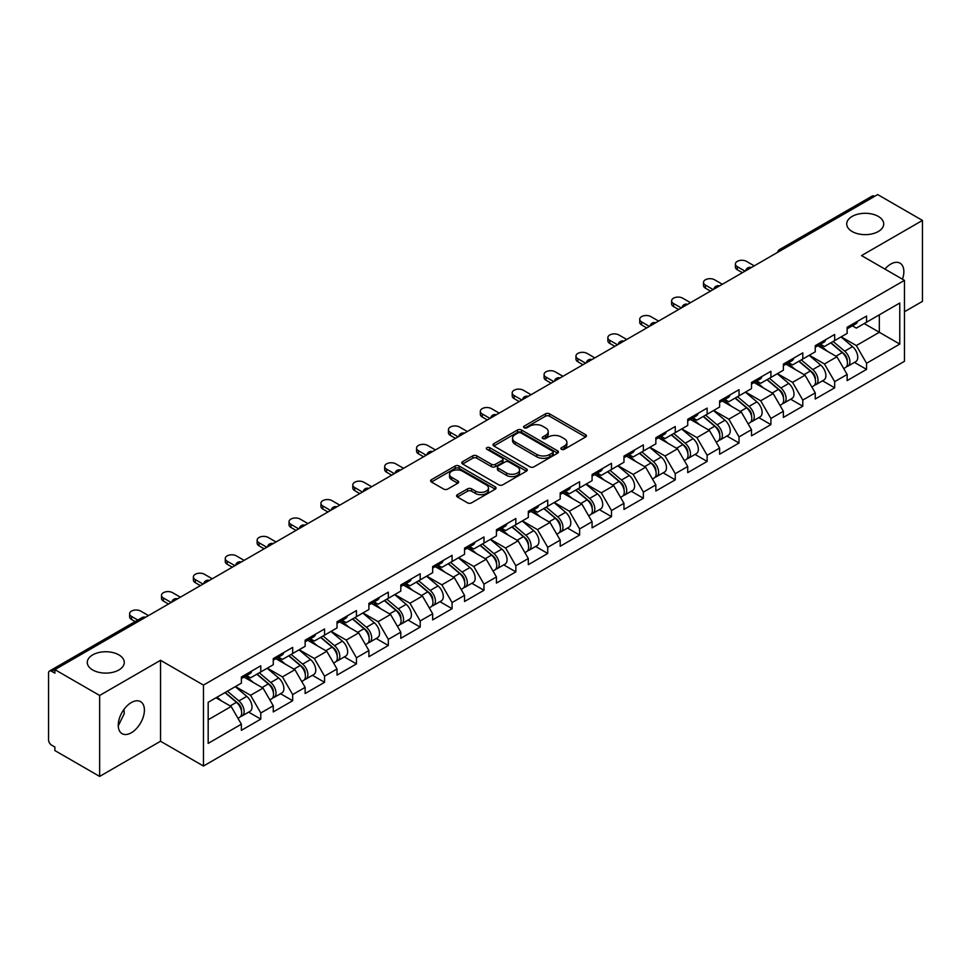 <?xml version="1.0" encoding="UTF-8"?>
<svg xmlns="http://www.w3.org/2000/svg" width="971" height="971" viewBox="0 0 971 971"><rect width="100%" height="100%" fill="white"/><g stroke="black" fill="none" stroke-linecap="round" stroke-linejoin="round"><path stroke-width="1.46" d="M852.15 231.523A18.498 10.681 180 0 1 846.724 223.961A18.498 10.681 180 0 1 858.146 214.106A18.498 10.681 180 0 1 878.306 216.412A18.498 10.681 180 0 1 883.719 223.961A18.498 10.681 180 0 1 872.31 233.829A18.498 10.681 180 0 1 852.15 231.523M92.694 669.978A18.498 10.681 180 0 1 87.281 662.428A18.498 10.681 180 0 1 98.69 652.561A18.498 10.681 180 0 1 118.85 654.879A18.498 10.681 180 0 1 124.276 662.428A18.498 10.681 180 0 1 112.854 672.296A18.498 10.681 180 0 1 92.694 669.978M561.481 449.306A1.991 1.141 0 0 0 564.297 449.306L585.61 436.999A2.84 1.639 0 0 0 586.435 435.845A2.84 1.639 0 0 0 585.61 434.692L549.501 413.84A2.84 1.639 0 0 0 545.484 413.84L524.17 426.148A1.991 1.141 0 0 0 523.587 426.961A1.991 1.141 0 0 0 524.17 427.762A1.991 1.141 0 0 0 526.974 427.762L529.741 426.172A9.079 5.243 0 0 1 542.571 426.172L545.581 427.908A9.079 5.243 0 0 1 548.239 431.622A9.079 5.243 0 0 1 545.581 435.324L542.825 436.914A1.991 1.141 0 0 0 542.243 437.727A1.991 1.141 0 0 0 542.825 438.54A1.991 1.141 0 0 0 545.629 438.54L548.397 436.95A9.079 5.243 0 0 1 561.226 436.95L564.236 438.686A9.079 5.243 0 0 1 566.894 442.388A9.079 5.243 0 0 1 564.236 446.09L561.481 447.692A1.991 1.141 0 0 0 560.898 448.505A1.991 1.141 0 0 0 561.481 449.306L561.481 447.692M123.948 709.437L124.276 713.588L118.256 725.871M131.316 702.555A18.498 10.681 -60 0 1 140.564 701.632A18.498 10.681 -60 0 1 143.405 716.452A18.498 10.681 -60 0 1 131.316 732.753A18.498 10.681 -60 0 1 122.067 733.675A18.498 10.681 -60 0 1 119.239 718.856A18.498 10.681 -60 0 1 131.316 702.555M884.909 269.076A18.498 10.681 -60 0 1 890.771 264.088A18.498 10.681 -60 0 1 900.02 263.165A18.498 10.681 -60 0 1 902.46 279.211M457.414 494.676A2.84 1.639 0 0 0 456.588 495.841A2.84 1.639 0 0 0 457.414 496.994L467.549 502.844A2.84 1.639 0 0 0 471.566 502.844L495.234 489.178A2.84 1.639 0 0 0 496.06 488.025A2.84 1.639 0 0 0 495.234 486.859L459.125 466.019A2.84 1.639 0 0 0 455.108 466.019L431.44 479.686A2.84 1.639 0 0 0 430.614 480.839A2.84 1.639 0 0 0 431.44 482.004L443.674 489.068A2.84 1.639 0 0 0 447.692 489.068L457.814 483.218A2.84 1.639 0 0 0 458.652 482.053A2.84 1.639 0 0 0 457.814 480.9L451.746 477.392A7.586 4.382 0 0 1 449.524 474.297A7.586 4.382 0 0 1 454.21 470.255A7.586 4.382 0 0 1 462.487 471.202L486.253 484.93A7.586 4.382 0 0 1 488.474 488.025A7.586 4.382 0 0 1 483.789 492.066A7.586 4.382 0 0 1 475.523 491.12L471.566 488.838A2.84 1.639 0 0 0 467.549 488.838L457.414 494.676L457.414 496.994M160.543 660.304L99.649 695.467L54.886 669.626L877.687 194.588L922.45 220.429L861.544 255.591L904.462 280.364L203.461 685.089L160.543 660.304L160.543 741.249L203.461 766.034L203.461 685.089M529.935 466.833A2.84 1.639 0 0 0 533.953 466.833L557.621 453.166A2.84 1.639 0 0 0 558.446 452A2.84 1.639 0 0 0 557.621 450.847L521.512 429.995A2.84 1.639 0 0 0 517.494 429.995L493.826 443.662A2.84 1.639 0 0 0 493.001 444.827A2.84 1.639 0 0 0 493.826 445.98L529.935 466.833M487.697 449.743A1.991 1.141 0 0 1 489.712 450.022L526.391 471.19L502.76 484.832A2.84 1.639 0 0 1 498.742 484.832L462.633 463.992L462.633 461.674A2.84 1.639 0 0 0 461.808 462.827A2.84 1.639 0 0 0 462.633 463.992M462.633 461.674L472.768 455.824A2.84 1.639 0 0 1 476.773 455.824L491.423 464.284A2.84 1.639 0 0 0 495.428 464.284L502.153 460.4A2.84 1.639 0 0 0 502.978 459.247A2.84 1.639 0 0 0 502.153 458.081L486.908 449.282A1.991 1.141 0 0 1 486.325 448.468A1.991 1.141 0 0 1 487.551 447.413A1.991 1.141 0 0 1 489.712 447.655L526.428 468.859A2.84 1.639 0 0 1 527.253 470.013A2.84 1.639 0 0 1 526.428 471.166L526.428 468.859M203.461 766.034L904.462 361.309L904.462 280.364M248.661 712.131L260.786 719.123L260.786 712.993L250.579 695.297L235.443 686.558M260.786 719.123L241.378 730.338L241.378 724.196L208.17 743.373L208.17 702.312L241.378 683.135L241.378 677.005L260.786 665.79L260.786 671.932L273.264 664.734L273.264 658.593L292.672 647.39L292.672 653.519L305.137 646.322L305.137 640.192L324.557 628.977L324.557 635.119L337.022 627.921L337.022 621.78L356.442 610.577L356.442 616.706L368.907 609.509L368.907 603.379L388.315 592.164L388.315 598.306L400.792 591.108L400.792 584.967L420.2 573.764L420.2 579.893L432.665 572.696L432.665 566.566L452.085 555.351L452.085 561.493L464.551 554.295L464.551 548.154L483.971 536.951L483.971 543.08L496.436 535.883L496.436 529.753L515.844 518.538L515.844 524.668L528.321 517.47L528.321 511.341L547.729 500.126L547.729 506.267L560.194 499.07L560.194 492.928L579.614 481.725L579.614 487.855L592.079 480.657L592.079 474.528L611.499 463.313L611.499 469.454L623.965 462.257L623.965 456.115L643.372 444.912L643.372 451.042L655.85 443.844L655.85 437.715L675.258 426.5L675.258 432.641L687.723 425.444L687.723 419.302L707.143 408.099L707.143 414.229L719.608 407.031L719.608 400.902L739.028 389.687L739.028 395.828L751.493 388.631L751.493 382.489L770.901 371.286L770.901 377.416L783.379 370.218L783.379 364.089L802.786 352.874L802.786 359.015L815.252 351.818L815.252 345.676L834.672 334.473L834.672 340.603L847.137 333.405L847.137 327.276L866.557 316.06L866.557 322.202L899.765 303.025L899.765 344.086L866.557 363.263L856.337 345.555L841.214 336.828M854.431 362.389L866.557 369.393L866.557 363.263M866.557 369.393L847.137 380.608L847.137 374.466L834.672 381.664L824.452 363.967L809.328 355.24M822.546 380.802L834.672 387.805L834.672 381.664M834.672 387.805L815.252 399.008L815.252 392.879L802.786 400.076L792.567 382.368L777.443 373.641M790.661 399.202L802.786 406.206L802.786 400.076M802.786 406.206L783.379 417.421L783.379 411.279L770.901 418.477L760.694 400.78L745.57 392.053M758.776 417.615L770.901 424.618L770.901 418.477M770.901 424.618L751.493 435.821L751.493 429.692L739.028 436.889L728.808 419.193L713.685 410.454M726.903 436.028L739.028 443.019L739.028 436.889M739.028 443.019L719.608 454.234L719.608 448.092L707.143 455.29L696.923 437.593L681.8 428.866M695.018 454.428L707.143 461.431L707.143 455.29M707.143 461.431L687.723 472.634L687.723 466.505L675.258 473.702L665.038 456.006L649.915 447.267M663.132 472.841L675.258 479.832L675.258 473.702M675.258 479.832L655.85 491.047L655.85 484.905L643.372 492.103L633.165 474.406L618.042 465.679M631.247 491.241L643.372 498.244L643.372 492.103M643.372 498.244L623.965 509.447L623.965 503.318L611.499 510.515L601.28 492.819L586.156 484.08M599.374 509.654L611.499 516.645L611.499 510.515M611.499 516.645L592.079 527.86L592.079 521.73L579.614 528.928L569.394 511.219L554.271 502.493M567.489 528.054L579.614 535.057L579.614 528.928M579.614 535.057L560.194 546.272L560.194 540.131L547.729 547.328L537.509 529.632L522.386 520.893M535.604 546.467L547.729 553.47L547.729 547.328M547.729 553.47L528.321 564.673L528.321 558.543L515.844 565.741L505.636 548.032L490.513 539.306M503.718 564.867L515.844 571.87L515.844 565.741M515.844 571.87L496.436 583.086L496.436 576.944L483.971 584.141L473.751 566.445L458.628 557.718M471.845 583.28L483.971 590.283L483.971 584.141M483.971 590.283L464.551 601.486L464.551 595.357L452.085 602.554L441.866 584.845L426.742 576.119M439.96 601.68L452.085 608.683L452.085 602.554M452.085 608.683L432.665 619.899L432.665 613.757L420.2 620.955L409.98 603.258L394.857 594.531M408.075 620.093L420.2 627.096L420.2 620.955M420.2 627.096L400.792 638.299L400.792 632.17L388.315 639.367L378.107 621.671L362.972 612.932M376.19 638.505L388.315 645.497L388.315 639.367M388.315 645.497L368.907 656.712L368.907 650.57L356.442 657.768L346.222 640.071L331.099 631.344M344.317 656.906L356.442 663.909L356.442 657.768M356.442 663.909L337.022 675.112L337.022 668.983L324.557 676.18L314.337 658.484L299.214 649.745M312.431 675.318L324.557 682.31L324.557 676.18M324.557 682.31L305.137 693.525L305.137 687.383L292.672 694.581L282.452 676.884L267.328 668.157M280.546 693.719L292.672 700.722L292.672 694.581M292.672 700.722L273.264 711.925L273.264 705.796L260.786 712.993M246.622 675.549L250.579 677.831L260.786 671.932M250.579 695.297L263.044 688.099L243.964 677.078M273.264 705.796L263.044 688.099M278.507 657.136L282.452 659.418L292.672 653.519M282.452 676.884L294.917 669.687L275.849 658.678M305.137 687.383L294.917 669.687M310.392 638.736L314.337 641.018L324.557 635.119M314.337 658.484L326.802 651.286L307.734 640.265M337.022 668.983L326.802 651.286M342.265 620.323L346.222 622.605L356.442 616.706M346.222 640.071L358.687 632.874L339.607 621.865M368.907 650.57L358.687 632.874M374.151 601.923L378.107 604.205L388.315 598.306M378.107 621.671L390.573 614.473L371.492 603.452M400.792 632.17L390.573 614.473M406.036 583.51L409.98 585.792L420.2 579.893M409.98 603.258L422.446 596.06L403.378 585.052M432.665 613.757L422.446 596.06M437.921 565.11L441.866 567.392L452.085 561.493M441.866 584.845L454.331 577.648L435.263 566.639M464.551 595.357L454.331 577.648M469.794 546.697L473.751 548.979L483.971 543.08M473.751 566.445L486.216 559.247L467.136 548.239M496.436 576.944L486.216 559.247M501.679 528.297L505.636 530.579L515.844 524.668M505.636 548.032L518.101 540.835L499.021 529.826M528.321 558.543L518.101 540.835M533.565 509.884L537.509 512.166L547.729 506.267M537.509 529.632L549.974 522.434L530.906 511.414M560.194 540.131L549.974 522.434M565.45 491.484L569.394 493.754L579.614 487.855M569.394 511.219L581.86 504.022L562.792 493.013M592.079 521.73L581.86 504.022M597.323 473.071L601.28 475.353L611.499 469.454M601.28 492.819L613.745 485.621L594.665 474.601M623.965 503.318L613.745 485.621M629.208 454.659L633.165 456.94L643.372 451.042M633.165 474.406L645.63 467.209L626.55 456.2M655.85 484.905L645.63 467.209M661.093 436.258L665.038 438.54L675.258 432.641M665.038 456.006L677.503 448.808L658.435 437.787M687.723 466.505L677.503 448.808M692.978 417.846L696.923 420.127L707.143 414.229M696.923 437.593L709.388 430.396L690.32 419.387M719.608 448.092L709.388 430.396M724.852 399.445L728.808 401.727L739.028 395.828M728.808 419.193L741.274 411.995L722.193 400.974M751.493 429.692L741.274 411.995M756.737 381.033L760.694 383.314L770.901 377.416M760.694 400.78L773.159 393.583L754.079 382.574M783.379 411.279L773.159 393.583M788.622 362.632L792.567 364.914L802.786 359.015M792.567 382.368L805.032 375.17L785.964 364.161M815.252 392.879L805.032 375.17M820.507 344.22L824.452 346.501L834.672 340.603M824.452 363.967L836.917 356.77L817.849 345.761M847.137 374.466L836.917 356.77M874.628 196.36L782.043 249.802M780.745 250.554A4.333 2.5 120 0 1 781.837 249.693A4.333 2.5 60 0 0 779.677 249.474L872.249 196.021A4.333 2.5 60 0 1 874.422 196.239M852.38 325.819L856.337 328.101L866.557 322.202M856.337 345.555L879.325 332.288L879.325 314.822L899.765 303.025M864.202 323.549L899.765 344.086M904.462 311.752L922.45 301.374L922.45 220.429M99.649 695.467L99.649 776.412L54.886 750.571L54.886 747.039L51.621 745.145A4.333 2.5 -120 0 1 48.55 739.841L48.55 673.049A4.333 2.5 -120 0 1 49.448 671.07A4.333 2.5 -120 0 1 51.621 671.277L54.886 673.17L54.886 669.626M99.649 776.412L160.543 741.249M208.17 719.778L231.159 706.5L216.035 697.773M241.378 724.196L231.159 706.5M562.27 449.585L564.236 448.456A9.079 5.243 0 0 0 566.894 444.754L566.894 442.388M548.239 431.622L548.239 433.976A9.079 5.243 0 0 1 545.581 437.69L543.614 438.819M585.562 437.023L549.501 416.195A2.84 1.639 0 0 0 545.484 416.195L524.959 428.053M557.621 450.847L557.621 453.166L521.512 432.362A2.84 1.639 0 0 0 517.494 432.362L493.863 446.005M552.608 452.814A1.991 1.141 0 0 0 553.191 452A1.991 1.141 0 0 0 552.608 451.187L520.905 432.896A1.991 1.141 0 0 0 518.101 432.896L515.188 434.571A9.079 5.243 0 0 0 512.53 438.273A9.079 5.243 0 0 0 515.188 441.987L536.854 454.489A9.079 5.243 0 0 0 549.695 454.489L552.608 452.814L552.608 455.168A1.991 1.141 0 0 0 553.191 454.367L553.191 452M512.53 438.273L512.53 440.64A9.079 5.243 0 0 0 515.188 444.342L515.188 441.987M552.608 455.168L549.695 456.856A9.079 5.243 0 0 1 536.854 456.856L515.188 444.342M462.669 464.017L472.768 458.178L472.768 455.824M502.978 459.247L502.978 461.601A2.84 1.639 0 0 1 502.153 462.754L495.428 466.638A2.84 1.639 0 0 1 491.423 466.638L476.773 458.178A2.84 1.639 0 0 0 472.768 458.178M506.619 473.047A7.586 4.382 0 0 0 514.885 474.006A7.586 4.382 0 0 0 519.57 469.952A7.586 4.382 0 0 0 517.349 466.857L508.974 462.026A2.84 1.639 0 0 0 504.956 462.026L498.244 465.898A2.84 1.639 0 0 0 497.407 467.063A2.84 1.639 0 0 0 498.244 468.216L506.619 473.047L506.619 475.414A7.586 4.382 0 0 0 514.885 476.36A7.586 4.382 0 0 0 519.57 472.319L519.57 469.952M497.407 467.063L497.407 469.418A2.84 1.639 0 0 0 498.244 470.571L498.244 468.216M506.619 475.414L498.244 470.571M488.474 488.025L488.474 490.379A7.586 4.382 0 0 1 483.789 494.433A7.586 4.382 0 0 1 475.523 493.474L471.566 491.192A2.84 1.639 0 0 0 467.549 491.192L457.45 497.018M449.524 474.297L449.524 476.652A7.586 4.382 0 0 0 451.746 479.759L451.746 477.392M457.778 483.242L451.746 479.759M495.234 486.859L495.234 489.178L459.125 468.374A2.84 1.639 0 0 0 455.108 468.374L431.476 482.017M844.709 354.427L843.277 353.59M846.53 366.577A9.54 5.51 -120 0 0 847.926 366.152A9.54 5.51 -120 0 0 849.637 359.488A9.54 5.51 -120 0 0 844.673 351.174L833.167 341.476M847.926 366.152L855.791 361.613A9.54 5.51 -120 0 0 857.502 354.937A9.54 5.51 -120 0 0 852.538 346.635L841.032 336.925M830.945 342.751L844.066 353.82A5.777 3.338 60 0 1 847.198 360.945M843.738 368.567L845.474 367.56A9.54 5.51 -120 0 0 847.185 360.896A9.54 5.51 -120 0 0 842.221 352.594L830.715 342.884M827.401 351.271L819.633 344.717M754.249 265.86L746.481 261.369A6.506 3.75 0 0 0 739.392 260.556A6.506 3.75 0 0 0 735.387 264.027A6.506 3.75 0 0 0 737.292 266.685L737.292 269.744A6.506 3.75 180 0 1 735.387 267.098L735.387 264.027M742.402 272.693L737.292 269.744M849.698 325.795A9.54 5.51 60 0 1 847.926 328.392A9.54 5.51 60 0 1 847.137 328.72M857.563 321.255A9.54 5.51 60 0 1 855.791 323.853L847.926 328.392M745.048 271.164L737.292 266.685M812.824 372.828L811.392 372.002M814.657 384.989A9.54 5.51 -120 0 0 816.041 384.552A9.54 5.51 -120 0 0 817.752 377.889A9.54 5.51 -120 0 0 812.788 369.587L801.281 359.877M816.041 384.552L823.906 380.013A9.54 5.51 -120 0 0 825.617 373.35A9.54 5.51 -120 0 0 820.653 365.035L809.159 355.337M799.072 361.163L812.193 372.233A5.777 3.338 60 0 1 815.312 379.345M811.853 386.98L813.589 385.973A9.54 5.51 -120 0 0 815.3 379.309A9.54 5.51 -120 0 0 810.336 370.995L798.83 361.297M795.516 369.684L787.748 363.13M780.939 391.24L779.507 390.415M782.772 403.39A9.54 5.51 -120 0 0 784.155 402.965A9.54 5.51 -120 0 0 785.867 396.302A9.54 5.51 -120 0 0 780.902 387.987L769.396 378.289M784.155 402.965L792.02 398.426A9.54 5.51 -120 0 0 793.744 391.762A9.54 5.51 -120 0 0 788.768 383.448L777.273 373.738M767.187 379.564L780.308 390.633A5.777 3.338 60 0 1 783.427 397.758M779.968 405.38L781.704 404.385A9.54 5.51 -120 0 0 783.415 397.709A9.54 5.51 -120 0 0 778.451 389.407L766.944 379.697M763.631 388.084L755.875 381.542M749.066 409.641L747.634 408.815M750.886 421.802A9.54 5.51 -120 0 0 752.27 421.365A9.54 5.51 -120 0 0 753.994 414.702A9.54 5.51 -120 0 0 749.017 406.4L737.523 396.69M752.27 421.365L760.147 416.826A9.54 5.51 -120 0 0 761.859 410.163A9.54 5.51 -120 0 0 756.895 401.86L745.388 392.15M735.302 397.976L748.423 409.046A5.777 3.338 60 0 1 751.542 416.171M748.083 423.793L749.818 422.786A9.54 5.51 -120 0 0 751.542 416.122A9.54 5.51 -120 0 0 746.565 407.808L735.071 398.11M731.746 406.497L723.99 399.943M717.181 428.053L715.748 427.228M719.001 440.203A9.54 5.51 -120 0 0 720.397 439.778A9.54 5.51 -120 0 0 722.108 433.115A9.54 5.51 -120 0 0 717.144 424.8L705.638 415.103M720.397 439.778L728.262 435.239A9.54 5.51 -120 0 0 729.974 428.575A9.54 5.51 -120 0 0 725.009 420.261L713.503 410.563M703.417 416.377L716.537 427.446A5.777 3.338 60 0 1 719.669 434.571M716.21 442.193L717.945 441.198A9.54 5.51 -120 0 0 719.657 434.535A9.54 5.51 -120 0 0 714.692 426.22L703.186 416.51M699.873 424.897L692.105 418.355M685.295 446.454L683.863 445.628M687.128 458.615A9.54 5.51 -120 0 0 688.512 458.191A9.54 5.51 -120 0 0 690.223 451.515A9.54 5.51 -120 0 0 685.259 443.213L673.753 433.503M688.512 458.191L696.377 453.639A9.54 5.51 -120 0 0 698.088 446.976A9.54 5.51 -120 0 0 693.124 438.674L681.63 428.964M671.544 434.79L684.664 445.859A5.777 3.338 60 0 1 687.784 452.984M684.324 460.606L686.06 459.599A9.54 5.51 -120 0 0 687.771 452.935A9.54 5.51 -120 0 0 682.807 444.633L671.301 434.923M667.987 443.31L660.219 436.756M722.363 284.26L714.607 279.782A6.506 3.75 0 0 0 707.519 278.968A6.506 3.75 0 0 0 703.502 282.427A6.506 3.75 0 0 0 705.407 285.086L705.407 288.156A6.506 3.75 180 0 1 703.502 285.498L703.502 282.427M710.517 291.106L705.407 288.156M817.813 344.195A9.54 5.51 60 0 1 816.041 346.793A9.54 5.51 60 0 1 815.252 347.12M825.678 339.656A9.54 5.51 60 0 1 823.906 342.253L816.041 346.793M713.175 289.576L705.407 285.086M690.49 302.673L682.722 298.182A6.506 3.75 0 0 0 675.634 297.369A6.506 3.75 0 0 0 671.616 300.84A6.506 3.75 0 0 0 673.522 303.498L673.522 306.557A6.506 3.75 180 0 1 671.616 303.911L671.616 300.84M678.632 309.506L673.522 306.557M785.927 362.608A9.54 5.51 60 0 1 784.155 365.205A9.54 5.51 60 0 1 783.379 365.533M793.805 358.068A9.54 5.51 60 0 1 792.02 360.666L784.155 365.205M681.29 307.977L673.522 303.498M658.605 321.073L650.837 316.595A6.506 3.75 0 0 0 643.749 315.781A6.506 3.75 0 0 0 639.731 319.241A6.506 3.75 0 0 0 641.637 321.899L641.637 324.969A6.506 3.75 180 0 1 639.731 322.311L639.731 319.241M646.747 327.919L641.637 324.969M754.054 381.008A9.54 5.51 60 0 1 752.27 383.618A9.54 5.51 60 0 1 751.493 383.933M761.919 376.469A9.54 5.51 60 0 1 760.147 379.066L752.27 383.618M649.405 326.39L641.637 321.899M626.72 339.486L618.952 334.995A6.506 3.75 0 0 0 611.864 334.182A6.506 3.75 0 0 0 607.858 337.653A6.506 3.75 0 0 0 609.764 340.311L609.764 343.382A6.506 3.75 180 0 1 607.858 340.724L607.858 337.653M614.874 346.331L609.764 343.382M722.169 399.421A9.54 5.51 60 0 1 720.397 402.018A9.54 5.51 60 0 1 719.608 402.346M730.034 394.881A9.54 5.51 60 0 1 728.262 397.479L720.397 402.018M617.52 344.79L609.764 340.311M594.835 357.886L587.079 353.408A6.506 3.75 0 0 0 579.99 352.594A6.506 3.75 0 0 0 575.973 356.066A6.506 3.75 0 0 0 577.879 358.712L577.879 361.782A6.506 3.75 180 0 1 575.973 359.124L575.973 356.066M582.988 364.732L577.879 361.782M690.284 417.833A9.54 5.51 60 0 1 688.512 420.431A9.54 5.51 60 0 1 687.723 420.746M698.149 413.282A9.54 5.51 60 0 1 696.377 415.879L688.512 420.431M585.647 363.203L577.879 358.712M653.41 464.866L651.978 464.041M655.243 477.028A9.54 5.51 -120 0 0 656.627 476.591A9.54 5.51 -120 0 0 658.338 469.928A9.54 5.51 -120 0 0 653.374 461.613L641.867 451.916M656.627 476.591L664.492 472.052A9.54 5.51 -120 0 0 666.215 465.388A9.54 5.51 -120 0 0 661.239 457.074L649.745 447.376M639.658 453.19L652.779 464.259A5.777 3.338 60 0 1 655.898 471.384M652.439 479.006L654.175 478.011A9.54 5.51 -120 0 0 655.886 471.348A9.54 5.51 -120 0 0 650.922 463.033L639.416 453.336M636.102 461.711L628.346 455.168M562.962 376.299L555.194 371.808A6.506 3.75 0 0 0 548.105 370.995A6.506 3.75 0 0 0 544.088 374.466A6.506 3.75 0 0 0 545.993 377.124L545.993 380.195A6.506 3.75 180 0 1 544.088 377.537L544.088 374.466M551.103 383.144L545.993 380.195M658.399 436.234A9.54 5.51 60 0 1 656.627 438.831A9.54 5.51 60 0 1 655.85 439.159M666.276 431.694A9.54 5.51 60 0 1 664.492 434.292L656.627 438.831M553.761 381.603L545.993 377.124M621.525 483.267L620.105 482.441M623.358 495.428A9.54 5.51 -120 0 0 624.741 495.004A9.54 5.51 -120 0 0 626.465 488.34A9.54 5.51 -120 0 0 621.489 480.026L609.994 470.316M624.741 495.004L632.619 490.452A9.54 5.51 -120 0 0 634.33 483.789A9.54 5.51 -120 0 0 629.366 475.487L617.859 465.777M607.773 471.603L620.894 482.672A5.777 3.338 60 0 1 624.013 489.797M620.554 497.419L622.29 496.412A9.54 5.51 -120 0 0 624.013 489.748A9.54 5.51 -120 0 0 619.037 481.446L607.543 471.736M604.217 480.123L596.461 473.569M531.076 394.699L523.308 390.221A6.506 3.75 0 0 0 516.22 389.407A6.506 3.75 0 0 0 512.203 392.879A6.506 3.75 0 0 0 514.108 395.525L514.108 398.596A6.506 3.75 180 0 1 512.203 395.937L512.203 392.879M519.218 401.545L514.108 398.596M626.526 454.646A9.54 5.51 60 0 1 624.741 457.244A9.54 5.51 60 0 1 623.965 457.559M634.391 450.095A9.54 5.51 60 0 1 632.619 452.692L624.741 457.244M521.876 400.016L514.108 395.525M589.652 501.679L588.22 500.854M591.473 513.841A9.54 5.51 -120 0 0 592.868 513.404A9.54 5.51 -120 0 0 594.58 506.741A9.54 5.51 -120 0 0 589.615 498.439L578.109 488.729M592.868 513.404L600.733 508.865A9.54 5.51 -120 0 0 602.445 502.201A9.54 5.51 -120 0 0 597.481 493.887L585.974 484.189M575.888 490.003L589.009 501.072A5.777 3.338 60 0 1 592.14 508.197M588.669 515.819L590.417 514.824A9.54 5.51 -120 0 0 592.128 508.161A9.54 5.51 -120 0 0 587.164 499.847L575.657 490.149M572.344 498.524L564.576 491.981M499.191 413.112L491.423 408.621A6.506 3.75 0 0 0 484.335 407.808A6.506 3.75 0 0 0 480.329 411.279A6.506 3.75 0 0 0 482.235 413.937L482.235 417.008A6.506 3.75 180 0 1 480.329 414.35L480.329 411.279M487.345 419.958L482.235 417.008M594.64 473.047A9.54 5.51 60 0 1 592.868 475.644A9.54 5.51 60 0 1 592.079 475.972M602.505 468.508A9.54 5.51 60 0 1 600.733 471.105L592.868 475.644M489.991 418.416L482.235 413.937M557.767 520.08L556.334 519.254M559.599 532.242A9.54 5.51 -120 0 0 560.983 531.817A9.54 5.51 -120 0 0 562.695 525.153A9.54 5.51 -120 0 0 557.73 516.839L546.224 507.141M560.983 531.817L568.848 527.265A9.54 5.51 -120 0 0 570.56 520.602A9.54 5.51 -120 0 0 565.595 512.3L554.089 502.59M544.015 508.416L557.136 519.485A5.777 3.338 60 0 1 560.255 526.61M556.796 534.232L558.531 533.225A9.54 5.51 -120 0 0 560.243 526.561A9.54 5.51 -120 0 0 555.278 518.259L543.772 508.549M540.459 516.936L532.691 510.382M467.306 431.512L459.55 427.034A6.506 3.75 0 0 0 452.462 426.22A6.506 3.75 0 0 0 448.444 429.692A6.506 3.75 0 0 0 450.35 432.338L450.35 435.409A6.506 3.75 180 0 1 448.444 432.763L448.444 429.692M455.46 438.358L450.35 435.409M562.755 491.46A9.54 5.51 60 0 1 560.983 494.057A9.54 5.51 60 0 1 560.194 494.373M570.62 486.908A9.54 5.51 60 0 1 568.848 489.518L560.983 494.057M458.118 436.829L450.35 432.338M525.881 538.492L524.449 537.667M527.714 550.654A9.54 5.51 -120 0 0 529.098 550.217A9.54 5.51 -120 0 0 530.809 543.554A9.54 5.51 -120 0 0 525.845 535.252L514.339 525.542M529.098 550.217L536.963 545.678A9.54 5.51 -120 0 0 538.687 539.014A9.54 5.51 -120 0 0 533.71 530.7L522.216 521.002M512.13 526.816L525.25 537.898A5.777 3.338 60 0 1 528.37 545.01M524.91 552.645L526.646 551.637A9.54 5.51 -120 0 0 528.358 544.974A9.54 5.51 -120 0 0 523.393 536.66L511.887 526.962M508.573 535.337L500.818 528.794M435.433 449.925L427.665 445.446A6.506 3.75 0 0 0 420.577 444.621A6.506 3.75 0 0 0 416.559 448.092A6.506 3.75 0 0 0 418.465 450.75L418.465 453.821A6.506 3.75 180 0 1 416.559 451.163L416.559 448.092M423.574 456.771L418.465 453.821M530.87 509.86A9.54 5.51 60 0 1 529.098 512.457A9.54 5.51 60 0 1 528.321 512.785M538.747 505.321A9.54 5.51 60 0 1 536.963 507.918L529.098 512.457M426.233 455.229L418.465 450.75M493.996 556.893L492.576 556.067M495.829 569.055A9.54 5.51 -120 0 0 497.213 568.63A9.54 5.51 -120 0 0 498.936 561.966A9.54 5.51 -120 0 0 493.96 553.652L482.466 543.954M497.213 568.63L505.09 564.09A9.54 5.51 -120 0 0 506.801 557.415A9.54 5.51 -120 0 0 501.837 549.113L490.331 539.403M480.244 545.229L493.365 556.298A5.777 3.338 60 0 1 496.484 563.423M493.025 571.045L494.761 570.038A9.54 5.51 -120 0 0 496.484 563.374A9.54 5.51 -120 0 0 491.508 555.072L480.014 545.362M476.688 553.749L468.932 547.195M403.548 468.325L395.78 463.847A6.506 3.75 0 0 0 388.691 463.033A6.506 3.75 0 0 0 384.674 466.505A6.506 3.75 0 0 0 386.579 469.163L386.579 472.222A6.506 3.75 180 0 1 384.674 469.576L384.674 466.505M391.689 475.171L386.579 472.222M498.997 528.273A9.54 5.51 60 0 1 497.213 530.87A9.54 5.51 60 0 1 496.436 531.198M506.862 523.733A9.54 5.51 60 0 1 505.09 526.331L497.213 530.87M394.347 473.642L386.579 469.163M462.123 575.305L460.691 574.48M463.944 587.467A9.54 5.51 -120 0 0 465.34 587.03A9.54 5.51 -120 0 0 467.051 580.367A9.54 5.51 -120 0 0 462.087 572.065L450.58 562.355M465.34 587.03L473.205 582.491A9.54 5.51 -120 0 0 474.916 575.827A9.54 5.51 -120 0 0 469.952 567.513L458.446 557.815M448.359 563.641L461.48 574.711A5.777 3.338 60 0 1 464.611 581.823M461.14 589.458L462.888 588.45A9.54 5.51 -120 0 0 464.599 581.787A9.54 5.51 -120 0 0 459.635 573.473L448.129 563.775M444.815 572.162L437.047 565.608M371.662 486.738L363.894 482.259A6.506 3.75 0 0 0 356.806 481.446A6.506 3.75 0 0 0 352.801 484.905A6.506 3.75 0 0 0 354.706 487.563L354.706 490.634A6.506 3.75 180 0 1 352.801 487.976L352.801 484.905M359.816 493.584L354.706 490.634M467.112 546.673A9.54 5.51 60 0 1 465.34 549.27A9.54 5.51 60 0 1 464.551 549.598M474.977 542.134A9.54 5.51 60 0 1 473.205 544.731L465.34 549.27M362.462 492.054L354.706 487.563M430.238 593.718L428.806 592.893M432.071 605.868A9.54 5.51 -120 0 0 433.454 605.443A9.54 5.51 -120 0 0 435.166 598.779A9.54 5.51 -120 0 0 430.202 590.465L418.695 580.767M433.454 605.443L441.32 600.903A9.54 5.51 -120 0 0 443.031 594.24A9.54 5.51 -120 0 0 438.067 585.926L426.56 576.216M416.486 582.042L429.607 593.111A5.777 3.338 60 0 1 432.726 600.236M429.267 607.858L431.003 606.863A9.54 5.51 -120 0 0 432.714 600.187A9.54 5.51 -120 0 0 427.75 591.885L416.243 582.175M412.93 590.562L405.162 584.02M339.777 505.151L332.021 500.66A6.506 3.75 0 0 0 324.933 499.847A6.506 3.75 0 0 0 320.916 503.318A6.506 3.75 0 0 0 322.821 505.976L322.821 509.035A6.506 3.75 180 0 1 320.916 506.389L320.916 503.318M327.931 511.984L322.821 509.035M435.226 565.086A9.54 5.51 60 0 1 433.454 567.683A9.54 5.51 60 0 1 432.665 568.011M443.092 560.546A9.54 5.51 60 0 1 441.32 563.144L433.454 567.683M330.589 510.455L322.821 505.976M398.353 612.118L396.921 611.293M400.186 624.28A9.54 5.51 -120 0 0 401.569 623.843A9.54 5.51 -120 0 0 403.281 617.18A9.54 5.51 -120 0 0 398.316 608.878L386.81 599.168M401.569 623.843L409.434 619.304A9.54 5.51 -120 0 0 411.158 612.64A9.54 5.51 -120 0 0 406.181 604.338L394.687 594.628M384.601 600.454L397.722 611.524A5.777 3.338 60 0 1 400.841 618.636M397.382 626.271L399.117 625.263A9.54 5.51 -120 0 0 400.829 618.6A9.54 5.51 -120 0 0 395.865 610.286L384.358 600.588M381.045 608.975L373.289 602.421M307.904 523.551L300.136 519.072A6.506 3.75 0 0 0 293.048 518.259A6.506 3.75 0 0 0 289.03 521.718A6.506 3.75 0 0 0 290.936 524.376L290.936 527.447A6.506 3.75 180 0 1 289.03 524.789L289.03 521.718M296.046 530.397L290.936 527.447M403.341 583.486A9.54 5.51 60 0 1 401.569 586.096A9.54 5.51 60 0 1 400.792 586.411M411.219 578.947A9.54 5.51 60 0 1 409.434 581.544L401.569 586.096M298.704 528.867L290.936 524.376M366.468 630.531L365.047 629.706M368.3 642.681A9.54 5.51 -120 0 0 369.684 642.256A9.54 5.51 -120 0 0 371.408 635.592A9.54 5.51 -120 0 0 366.431 627.278L354.937 617.58M369.684 642.256L377.561 637.716A9.54 5.51 -120 0 0 379.273 631.053A9.54 5.51 -120 0 0 374.308 622.739L362.802 613.041M352.716 618.855L365.836 629.924A5.777 3.338 60 0 1 368.956 637.049M365.497 644.671L367.232 643.676A9.54 5.51 -120 0 0 368.956 637.012A9.54 5.51 -120 0 0 363.979 628.698L352.485 618.988M349.159 627.375L341.404 620.833M276.019 541.964L268.251 537.473A6.506 3.75 0 0 0 261.163 536.66A6.506 3.75 0 0 0 257.145 540.131A6.506 3.75 0 0 0 259.051 542.789L259.051 545.848A6.506 3.75 180 0 1 257.145 543.202L257.145 540.131M264.161 548.809L259.051 545.848M371.468 601.899A9.54 5.51 60 0 1 369.684 604.496A9.54 5.51 60 0 1 368.907 604.824M379.333 597.359A9.54 5.51 60 0 1 377.561 599.957L369.684 604.496M266.819 547.268L259.051 542.789M334.594 648.931L333.162 648.106M336.415 661.093A9.54 5.51 -120 0 0 337.811 660.668A9.54 5.51 -120 0 0 339.522 653.993A9.54 5.51 -120 0 0 334.558 645.691L323.052 635.981M337.811 660.668L345.676 656.117A9.54 5.51 -120 0 0 347.387 649.453A9.54 5.51 -120 0 0 342.423 641.151L330.917 631.441M320.831 637.267L333.951 648.337A5.777 3.338 60 0 1 337.083 655.461M333.611 663.084L335.359 662.076A9.54 5.51 -120 0 0 337.071 655.413A9.54 5.51 -120 0 0 332.106 647.111L320.6 637.401M317.286 645.788L309.518 639.234M244.134 560.364L236.366 555.885A6.506 3.75 0 0 0 229.277 555.072A6.506 3.75 0 0 0 225.272 558.543A6.506 3.75 0 0 0 227.178 561.189L227.178 564.26A6.506 3.75 180 0 1 225.272 561.602L225.272 558.543M232.275 567.21L227.178 564.26M339.583 620.299A9.54 5.51 60 0 1 337.811 622.909A9.54 5.51 60 0 1 337.022 623.224M347.448 615.76A9.54 5.51 60 0 1 345.676 618.357L337.811 622.909M234.933 565.68L227.178 561.189M302.709 667.344L301.277 666.519M304.542 679.506A9.54 5.51 -120 0 0 305.926 679.069A9.54 5.51 -120 0 0 307.637 672.405A9.54 5.51 -120 0 0 302.673 664.091L291.166 654.393M305.926 679.069L313.791 674.529A9.54 5.51 -120 0 0 315.502 667.866A9.54 5.51 -120 0 0 310.538 659.552L299.032 649.854M288.957 655.668L302.078 666.737A5.777 3.338 60 0 1 305.197 673.862M301.738 681.484L303.474 680.489A9.54 5.51 -120 0 0 305.185 673.825A9.54 5.51 -120 0 0 300.221 665.511L288.715 655.813M285.401 664.188L277.633 657.646M212.248 578.777L204.493 574.286A6.506 3.75 0 0 0 197.404 573.473A6.506 3.75 0 0 0 193.387 576.944A6.506 3.75 0 0 0 195.292 579.602L195.292 582.673A6.506 3.75 180 0 1 193.387 580.015L193.387 576.944M200.402 585.622L195.292 582.673M307.698 638.712A9.54 5.51 60 0 1 305.926 641.309A9.54 5.51 60 0 1 305.137 641.637M315.563 634.172A9.54 5.51 60 0 1 313.791 636.77L305.926 641.309M203.06 584.081L195.292 579.602M270.824 685.744L269.392 684.919M272.657 697.906A9.54 5.51 -120 0 0 274.04 697.481A9.54 5.51 -120 0 0 275.752 690.818A9.54 5.51 -120 0 0 270.788 682.504L259.281 672.794M274.04 697.481L281.906 692.93A9.54 5.51 -120 0 0 283.629 686.266A9.54 5.51 -120 0 0 278.653 677.964L267.159 668.254M257.072 674.08L270.193 685.15A5.777 3.338 60 0 1 273.312 692.274M269.853 699.897L271.589 698.889A9.54 5.51 -120 0 0 273.3 692.226A9.54 5.51 -120 0 0 268.336 683.924L256.829 674.214M253.516 682.601L245.76 676.047M180.375 597.177L172.607 592.698A6.506 3.75 0 0 0 165.519 591.885A6.506 3.75 0 0 0 161.502 595.357A6.506 3.75 0 0 0 163.407 598.002L163.407 601.073A6.506 3.75 180 0 1 161.502 598.415L161.502 595.357M168.517 604.023L163.407 601.073M275.813 657.124A9.54 5.51 60 0 1 274.04 659.722A9.54 5.51 60 0 1 273.264 660.037M283.69 652.573A9.54 5.51 60 0 1 281.906 655.17L274.04 659.722M171.175 602.493L163.407 598.002M238.939 704.157L237.519 703.332M240.772 716.319A9.54 5.51 -120 0 0 242.155 715.882A9.54 5.51 -120 0 0 243.879 709.218A9.54 5.51 -120 0 0 238.902 700.916L227.408 691.206M242.155 715.882L250.033 711.342A9.54 5.51 -120 0 0 251.744 704.679A9.54 5.51 -120 0 0 246.78 696.365L235.273 686.667M225.187 692.481L238.308 703.55A5.777 3.338 60 0 1 241.427 710.675M237.968 718.297L239.703 717.302A9.54 5.51 -120 0 0 241.427 710.638A9.54 5.51 -120 0 0 236.451 702.324L224.956 692.626M221.631 701.001L217.079 697.166M148.49 615.59L140.722 611.099A6.506 3.75 0 0 0 133.634 610.286A6.506 3.75 0 0 0 129.616 613.757A6.506 3.75 0 0 0 131.522 616.415L131.522 619.486A6.506 3.75 180 0 1 129.616 616.828L129.616 613.757M135.163 621.586L131.522 619.486M243.939 675.525A9.54 5.51 60 0 1 242.155 678.122A9.54 5.51 60 0 1 241.378 678.45M251.805 670.985A9.54 5.51 60 0 1 250.033 673.583L242.155 678.122M137.821 620.044L131.522 616.415M144.4 617.944L51.621 671.277M145.298 617.435A4.333 2.5 -60 0 0 144.194 617.835A4.333 2.5 -120 0 0 142.033 617.617L49.448 671.07M748.859 268.967A4.333 2.5 120 0 1 749.964 268.093A4.333 2.5 -60 0 1 751.056 267.693M716.974 287.38A4.333 2.5 120 0 1 718.079 286.506A4.333 2.5 -60 0 1 719.171 286.105M685.089 305.78A4.333 2.5 120 0 1 686.194 304.906A4.333 2.5 -60 0 1 687.298 304.506M653.216 324.193A4.333 2.5 120 0 1 654.308 323.319A4.333 2.5 -60 0 1 655.413 322.918M621.331 342.593A4.333 2.5 120 0 1 622.435 341.719A4.333 2.5 -60 0 1 623.528 341.319M589.446 361.006A4.333 2.5 120 0 1 590.55 360.132A4.333 2.5 -60 0 1 591.642 359.731M557.56 379.406A4.333 2.5 120 0 1 558.665 378.532A4.333 2.5 -60 0 1 559.769 378.144M525.687 397.819A4.333 2.5 120 0 1 526.78 396.945A4.333 2.5 -60 0 1 527.884 396.544M493.802 416.219A4.333 2.5 120 0 1 494.907 415.357A4.333 2.5 -60 0 1 495.999 414.957M461.917 434.632A4.333 2.5 120 0 1 463.021 433.758A4.333 2.5 -60 0 1 464.114 433.357M430.032 453.032A4.333 2.5 120 0 1 431.136 452.17A4.333 2.5 -60 0 1 432.241 451.77M398.159 471.445A4.333 2.5 120 0 1 399.251 470.571A4.333 2.5 -60 0 1 400.355 470.17M366.273 489.857A4.333 2.5 120 0 1 367.378 488.983A4.333 2.5 -60 0 1 368.47 488.583M334.388 508.258A4.333 2.5 120 0 1 335.493 507.384A4.333 2.5 -60 0 1 336.585 506.983M302.503 526.67A4.333 2.5 120 0 1 303.607 525.797A4.333 2.5 -60 0 1 304.712 525.396M270.63 545.071A4.333 2.5 120 0 1 271.722 544.197A4.333 2.5 -60 0 1 272.827 543.796M238.745 563.483A4.333 2.5 120 0 1 239.849 562.61A4.333 2.5 -60 0 1 240.942 562.209M206.859 581.884A4.333 2.5 120 0 1 207.964 581.01A4.333 2.5 -60 0 1 209.056 580.622M174.974 600.296A4.333 2.5 120 0 1 176.079 599.423A4.333 2.5 -60 0 1 177.183 599.022M564.236 448.456L564.236 446.09M542.825 438.54L542.825 436.914M545.581 437.69L545.581 435.324M524.17 427.762L524.17 426.148M545.484 416.195L545.484 413.84M549.501 416.195L549.501 413.84M585.61 436.999L585.61 434.692M493.826 445.98L493.826 443.662M517.494 432.362L517.494 429.995M521.512 432.362L521.512 429.995M536.854 456.856L536.854 454.489M549.695 456.856L549.695 454.489M476.773 458.178L476.773 455.824M491.423 466.638L491.423 464.284M495.428 466.638L495.428 464.284M502.153 462.754L502.153 460.4M489.712 450.022L489.712 447.655M467.549 491.192L467.549 488.838M471.566 491.192L471.566 488.838M475.523 493.474L475.523 491.12M457.814 483.218L457.814 480.9M431.44 482.004L431.44 479.686M455.108 468.374L455.108 466.019M459.125 468.374L459.125 466.019M844.673 351.174L852.538 346.635M835.946 356.211L842.221 352.594M812.788 369.587L820.653 365.035M804.073 374.612L810.336 370.995M780.902 387.987L788.768 383.448M772.188 393.024L778.451 389.407M749.017 406.4L756.895 401.86M740.303 411.425L746.565 407.808M717.144 424.8L725.009 420.261M708.417 429.837L714.692 426.22M685.259 443.213L693.124 438.674M676.544 448.25L682.807 444.633M653.374 461.613L661.239 457.074M644.659 466.65L650.922 463.033M621.489 480.026L629.366 475.487M612.774 485.063L619.037 481.446M589.615 498.439L597.481 493.887M580.889 503.464L587.164 499.847M557.73 516.839L565.595 512.3M549.016 521.876L555.278 518.259M525.845 535.252L533.71 530.7M517.13 540.277L523.393 536.66M493.96 553.652L501.837 549.113M485.245 558.689L491.508 555.072M462.087 572.065L469.952 567.513M453.36 577.09L459.635 573.473M430.202 590.465L438.067 585.926M421.487 595.502L427.75 591.885M398.316 608.878L406.181 604.338M389.602 613.903L395.865 610.286M366.431 627.278L374.308 622.739M357.716 632.315L363.979 628.698M334.558 645.691L342.423 641.151M325.831 650.728L332.106 647.111M302.673 664.091L310.538 659.552M293.958 669.128L300.221 665.511M270.788 682.504L278.653 677.964M262.073 687.541L268.336 683.924M238.902 700.916L246.78 696.365M230.188 705.941L236.451 702.324M779.677 249.474A4.333 4.333 0 0 0 777.589 252.375M751.348 267.535A4.333 4.333 0 0 0 745.704 270.788M719.462 285.935A4.333 4.333 0 0 0 713.831 289.188M687.589 304.348A4.333 4.333 0 0 0 681.945 307.601M655.704 322.748A4.333 4.333 0 0 0 650.06 326.013M623.819 341.161A4.333 4.333 0 0 0 618.175 344.414M591.934 359.561A4.333 4.333 0 0 0 586.302 362.826M560.061 377.974A4.333 4.333 0 0 0 554.417 381.227M528.175 396.374A4.333 4.333 0 0 0 522.532 399.639M496.29 414.787A4.333 4.333 0 0 0 490.646 418.04M464.405 433.187A4.333 4.333 0 0 0 458.773 436.452M432.532 451.6A4.333 4.333 0 0 0 426.888 454.853M400.647 470.013A4.333 4.333 0 0 0 395.003 473.265M368.762 488.413A4.333 4.333 0 0 0 363.118 491.666M336.876 506.826A4.333 4.333 0 0 0 331.245 510.078M305.003 525.226A4.333 4.333 0 0 0 299.359 528.479M273.118 543.639A4.333 4.333 0 0 0 267.474 546.891M241.233 562.039A4.333 4.333 0 0 0 235.589 565.304M209.348 580.452A4.333 4.333 0 0 0 203.716 583.705M177.475 598.852A4.333 4.333 0 0 0 171.831 602.117M145.589 617.265A4.333 4.333 0 0 0 142.033 617.617"/></g></svg>
